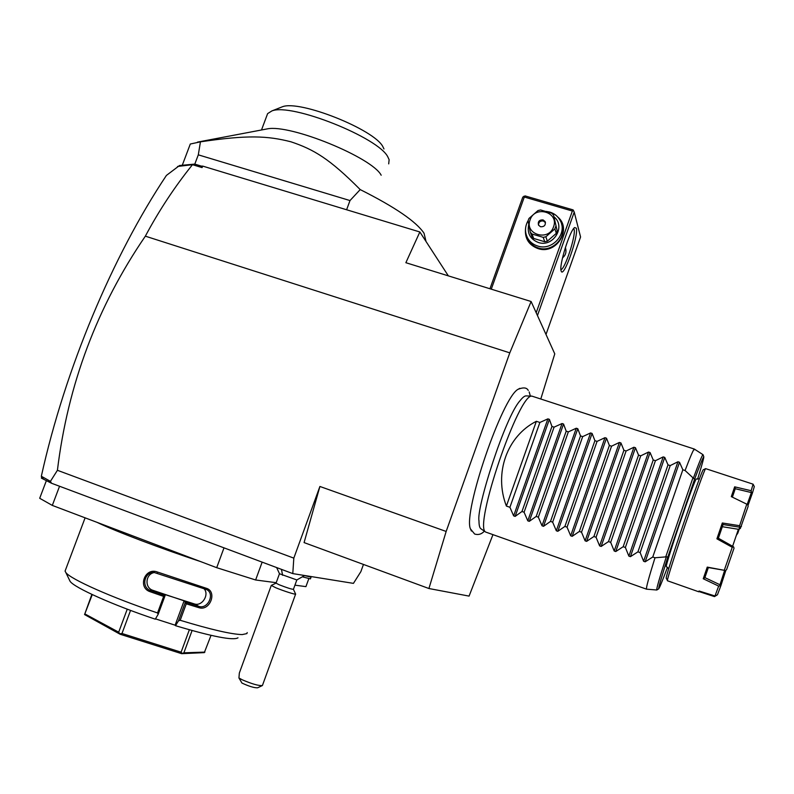 <?xml version="1.0" encoding="UTF-8"?>
<svg xmlns="http://www.w3.org/2000/svg" width="794" height="794" viewBox="0 0 794 794"><rect width="100%" height="100%" fill="white"/><g stroke="black" fill="none" stroke-linecap="round" stroke-linejoin="round"><path stroke-width="1.19" d="M50.429 481.353L41.338 476.251C65.158 368.664 112.758 255.817 166.412 175.424L179.533 165.509L194.719 164.1L201.309 166.095L202.053 167.594L192.485 164.686C174.69 186.788 158.979 210.618 145.352 236.165C97.136 306.593 67.827 384.633 57.416 470.296L50.429 481.353L51.511 483.238L223.997 547.85L216.702 567.68L52.315 505.411L39.7 498.285L46.399 480.588M262.149 562.132L255.628 579.977L216.702 567.68M308.797 578.717L305.928 586.627L294.941 585.168M276.203 582.697L255.628 579.977M59.55 486.256L52.315 505.411M162.839 547.284L122.683 532.069M247.202 632.56L246.894 633.592L242.18 634.585C231.52 634.337 210.867 629.573 180.198 620.283L178.461 620.888L175.514 625.702L175.117 625.186L184.099 600.84L186.272 603.827L180.198 620.283M200.366 561.497C161.023 548.565 115.676 531.345 97.067 522.363M157.54 612.948C111.676 597.545 70.279 579.064 65.823 572.504L70.11 581.357C74.408 587.719 112.857 604.998 155.277 619.181L158.155 614.328L157.54 612.948L163.653 596.413L150.135 591.709C137.273 587.55 144.865 567.015 157.43 572.027L206.083 588.205C217.596 591.222 210.142 611.41 198.917 607.688L186.272 603.827M65.823 572.504L65.078 571.094L65.495 569.993M70.11 581.357L69.376 579.858M158.155 614.328L165.092 595.589L163.653 596.413M150.135 591.709L150.671 590.587C140.975 587.649 144.111 571.819 154.165 572.484L206.728 589.624C215.144 593.743 207.909 609.554 198.877 606.388L185.478 602.279M164.983 595.569L150.671 590.587L152.875 590.319L184.099 600.84M157.43 572.027L157.182 573.03M206.083 588.205L205.279 589.009M198.917 607.688L198.877 606.388L194.351 603.926C202.272 606.735 209.755 594.16 203.869 588.572M185.339 602.229L178.461 620.888M237.982 637.82C233.228 640.708 212.405 636.669 175.514 625.702M155.465 618.863L175.117 625.186M194.351 603.926L163.971 594.24L165.092 595.589M154.522 572.504C145.56 573.685 144.151 587.689 152.875 590.319M92.263 594.577L84.561 614.566L91.876 594.398M127.248 609.167L118.693 632.183L85.008 613.99M84.561 614.566L120.063 634.217L118.693 632.183M130.553 610.407L121.978 633.493L120.003 633.731M192.079 630.535L183.89 652.807L181.657 653.68L120.063 634.217M182.173 653.383L181.101 652.192L121.978 633.493M189.349 629.771L181.101 652.192M211.035 635.349L204.316 652.628L181.657 653.68M204.892 652.112L183.89 652.807M223.997 547.85L292.788 573.605L353.439 583.372L360.873 571.63L363.454 564.445M57.416 470.296L293.82 558.132L292.788 573.605M145.352 236.165L509.788 352.854L446.159 531.454L428.919 588.523L304.082 542.59L319.903 486.464L293.82 558.132M319.903 486.464L446.159 531.454M428.919 588.523L469.075 596.105L492.905 534.779M304.618 575.511L296.847 579.957L279.448 573.734M311.049 577.169L304.568 575.561M311.02 577.258L310.434 578.876L302.961 576.97M262.407 685.54L257.643 687.793C254.269 687.932 249.038 686.353 241.952 683.058L238.934 677.967L242.13 679.743C251.966 683.962 258.725 685.897 262.407 685.54L295.636 594.041C296.549 595.113 283.22 590.895 275.667 587.699L271.26 585.406L276.024 583.153L279.19 584.771C286.952 587.798 291.706 589.307 293.433 589.317L296.827 579.967M238.934 677.967L239.341 673.044L271.26 585.476M540.813 398.916L554.768 353.866L531.117 301.512L509.788 352.854M519.911 388.316L518.125 389.268C502.284 397.179 462.991 512.199 470.425 528.864L471.408 531.037M448.352 275.875L419.857 231.977L405.863 262.705L531.117 301.512M419.857 231.977L202.817 166.135L202.053 167.594M192.485 164.686L177.538 166.472M194.719 164.1L192.495 164.586M201.309 166.095L202.817 166.135M182.828 165.599L178.571 166.254M51.511 483.238L41.387 478.127L41.735 477.224M41.407 476.698L43.481 479.08M537.459 315.546L574.231 212.087L580.573 236.969L546.004 334.453M576.335 228.186C578.866 235.719 563.363 279.428 561.15 270.962L561.11 270.853C558.837 265.643 569.774 230.508 574.628 227.541L576.335 228.186M574.231 212.087L573.099 209.894L525.112 195.92L522.809 197.101L489.948 288.758M491.278 289.165L524.308 197.031L572.365 211.025L573.596 210.708M572.365 211.025L536.188 312.747M557.795 217.06C572.534 229.089 556.247 255.063 538.014 248.591C528.764 245.048 524.606 238.399 525.529 228.632M524.308 197.031L523.861 196.227M562.529 257.802C565.745 255.281 566.698 251.847 565.388 247.48M573.675 228.553L574.072 229.337C576.186 235.153 564.792 269.93 560.911 269.563M561.676 224.573C567.115 237.535 551.999 252.74 538.401 247.996C534.173 246.676 530.928 244.175 528.655 240.513L527.057 236.959M546.153 211.393L549.795 212.067C554.53 213.536 558.033 216.415 560.296 220.692C567.7 233.744 552.177 251.122 537.677 246.021C533.419 244.691 530.154 242.19 527.881 238.508C524.606 232.553 524.725 226.528 528.228 220.414M554.123 216.951C566.201 226.538 553.13 247.708 538.342 242.478C530.114 239.153 526.918 233.168 528.744 224.513M530.263 232.136L528.089 220.93L528.476 219.68L528.973 218.459L537.975 210.569L540.595 209.973L551.82 213.258L553.567 215.134L557.18 230.885L556.306 233.347L547.354 241.168L544.753 241.753L533.657 238.448L531.93 236.572L530.263 232.136L532 234.022L533.657 238.448M557.18 230.885L553.567 215.134M556.306 233.347L554.897 228.851L555.78 226.359M547.354 241.168L545.855 236.771L554.897 228.851M544.753 241.753L543.215 237.356L545.855 236.771M543.215 237.356L532 234.022M553.547 226.796C559.373 212.107 534.789 204.941 530.094 219.869C524.219 234.478 548.793 241.823 553.547 226.796M540.565 226.766C544.376 226.866 545.885 225.119 545.101 221.546L543.027 219.888C539.195 219.809 537.697 221.566 538.521 225.159L540.565 226.766M545.468 222.648L543.394 220.98C540.248 220.682 538.62 222.072 538.521 225.149M346.611 209.755L349.995 200.564L198.302 154.84L200.445 141.838L190.302 144.022L182.154 165.579M349.995 200.564L360.208 189.587C395.005 207.085 416.284 221.635 424.026 233.218L426.041 241.505M198.302 154.84L194.798 164.12M381.18 175.226C372.336 157.659 290.515 124.062 267.429 128.856L265.166 129.293M200.445 141.838C247.718 134.821 267.499 135.804 291.011 141.818C313.848 149.471 329.55 158.721 360.208 189.587M388.703 163.882L389.12 159.673L387.869 156.994C378.917 137.749 291.319 102.754 271.876 110.932L267.618 113.621L266.953 115.418M280.5 107.518L282.307 106.803C299.527 99.617 374.897 129.759 382.946 146.84L383.968 148.954M481.154 528.923L480.688 528.606C479.546 527.553 478.981 524.983 478.99 520.884C476.043 508.617 505.262 416.562 520.06 400.692C522.521 397.526 524.516 395.918 526.035 395.878L526.353 395.888M697.589 479.189C706.7 449.682 705.697 449.712 694.571 479.278L685.073 470.505C690.542 456.113 693.658 448.967 694.393 449.076L532.109 396.186C519.405 391.641 473.155 527.037 485.69 532.059L646.534 589.168L656.817 590.011C656.162 589.644 659.318 578.588 666.295 556.842L655 557.775C648.847 577.427 646.018 587.878 646.495 589.128M694.502 449.761L694.452 449.136L703.047 454.704L703.802 456.818M666.295 556.842L667.893 556.882C655.834 595.153 655.705 598.616 667.506 567.293M668.746 568.702L666.295 566.638C665.451 566.995 672.697 543.84 681.272 518.968C689.946 493.947 694.939 480.618 696.239 478.99L699.464 478.782M703.454 469.691L703.226 469.8C701.042 471.179 665.571 575.005 666.226 578.101L666.226 578.369M667.417 580.751L698.77 591.798L699.048 590.994L714.987 595.976L718.669 586.101L703.256 578.747L707.246 567.105L724.267 570.3L732.247 547.274L716.913 538.828L722.322 522.988L739.601 525.697L746.797 504.17L731.314 496.637L734.658 486.831L751.154 490.742L753.079 484.171L705.628 468.639C703.494 469.979 666.791 577.427 667.417 580.493L667.417 580.751M717.042 595.043L714.481 596.602L699.048 591.57M722.322 522.988L723.116 524.377L718.342 538.362L716.913 538.828M738.39 529.3L732.693 546.044M746.797 504.17L747.779 504.656L748.146 506.324L740.355 528.437L738.807 529.35L722.322 526.71M736.911 533.667L737.825 533.141L736.385 535.245M739.204 529.122L737.825 533.141M738.906 530.035L738.42 529.3M735.254 488.717L751.382 492.578L747.204 504.369M734.658 486.831L735.313 488.528L732.386 497.163M723.056 524.536L739.929 527.236L738.807 529.35M739.601 525.697L739.929 527.236M740.326 526.988L741.457 526.392M751.154 490.742L751.382 492.578M751.779 492.3L752.523 492.746L754.3 486.583L753.079 484.171M714.987 595.976L717.458 594.785L720.922 585.555L718.669 586.101M707.246 567.105L708.357 567.521L704.824 577.804L703.256 578.747M724.565 570.638L719.979 584.761L704.893 577.615M725.895 570.201L720.922 585.555M724.267 570.3L708.347 567.551M725.289 570.717L726.599 569.616L734.043 548.158L733.567 546.828L732.247 547.274M733.567 546.828L718.381 538.233M752.523 492.746L747.978 505.55M536.357 421.296L506.393 506.066C493.719 473.293 506.959 436.144 536.357 421.296L539.89 422.458L547.89 418.865L549.388 419.351L551.949 426.457L554.073 427.152L562.043 423.53L563.551 424.026L566.201 431.172L568.335 431.876L576.275 428.224L577.794 428.72L580.513 435.906L582.667 436.621L590.577 432.938L592.096 433.445L594.914 440.67L597.068 441.385L604.959 437.683L606.487 438.189L609.375 445.454L611.549 446.178L619.399 442.447L620.938 442.953L623.915 450.267L626.099 450.992L633.93 447.24L635.468 447.747L638.535 455.111L640.728 455.835L648.519 452.054L650.078 452.56L653.224 459.964L655.427 460.699L663.198 456.887L664.757 457.404L667.992 464.857L670.205 465.592L677.947 461.761L679.515 462.277L682.84 469.77L652.767 557.001L655 557.775M682.84 469.77L685.073 470.505M506.393 506.066L509.917 507.297L513.649 515.882L515.147 516.398L521.976 511.485L524.09 512.229L527.792 520.824L529.3 521.34L536.208 516.437L538.342 517.182L542.014 525.787L543.523 526.313L550.52 521.42L552.664 522.164L556.306 530.779L557.825 531.305L564.901 526.422L567.055 527.176L570.668 535.791L572.196 536.327L579.352 531.454L581.526 532.208L585.109 540.833L586.637 541.369L593.892 536.516L596.066 537.27L599.619 545.905L601.157 546.441L608.492 541.597L610.685 542.352L614.199 550.996L615.757 551.542L623.181 546.709L625.374 547.473L628.868 556.118L630.426 556.663L637.939 551.84L640.143 552.604L643.606 561.269L645.175 561.815L652.767 557.001M640.143 552.604L670.205 465.592M637.939 551.84L667.992 464.857M625.374 547.473L655.427 460.699M623.181 546.709L653.224 459.964M610.685 542.352L640.728 455.835M608.492 541.597L638.535 455.111M596.066 537.27L626.099 450.992M593.892 536.516L623.915 450.267M581.526 532.208L611.549 446.178M579.352 531.454L609.375 445.454M567.055 527.176L597.068 441.385M564.901 526.422L594.914 440.67M552.664 522.164L582.667 436.621M550.52 521.42L580.513 435.906M538.342 517.182L568.335 431.876M536.208 516.437L566.201 431.172M524.09 512.229L554.073 427.152M521.976 511.485L551.949 426.457M509.917 507.297L539.89 422.458M282.634 575.303L281.433 569.358M693.39 478.077C699.345 461.969 702.571 454.168 703.047 454.704M694.571 479.278L667.893 556.882M692.954 477.77L665.769 556.802M679.515 462.277L645.175 561.815M677.947 461.761L643.606 561.269M664.757 457.404L630.426 556.663M663.198 456.887L628.868 556.118M650.078 452.56L615.757 551.542M648.519 452.054L614.199 550.996M635.468 447.747L601.157 546.441M633.93 447.24L599.619 545.905M620.938 442.953L586.637 541.369M619.399 442.447L585.109 540.833M606.487 438.189L572.196 536.327M604.959 437.683L570.668 535.791M592.096 433.445L557.825 531.305M590.577 432.938L556.306 530.779M577.794 428.72L543.523 526.313M576.275 428.224L542.014 525.787M563.551 424.026L529.3 521.34M562.043 423.53L527.792 520.824M549.388 419.351L515.147 516.398M547.89 418.865L513.649 515.882M85.107 517.827L65.078 571.094M276.659 567.571L279.528 573.844M310.712 576.494L311 577.099M276.024 583.193L279.458 573.774M293.433 589.366L295.576 593.952M528.655 240.513L527.881 238.508M545.458 222.638L545.101 221.546M267.429 128.856L197.488 142.116M267.618 113.621L261.494 129.988M271.876 110.932L282.307 106.803M470.425 528.864L474.663 534.044C478.375 535.146 481.611 534.183 484.37 531.146M530.362 396.097L529.171 391.928M518.125 389.268C523.444 387.174 526.819 387.561 528.248 390.42M480.688 528.606L485.69 532.059M526.035 395.878L532.109 396.186M658.762 588.771L656.817 590.011M698.809 591.679L699.792 591.222M705.628 468.639L703.226 469.8M667.417 580.493L666.226 578.101"/></g></svg>
